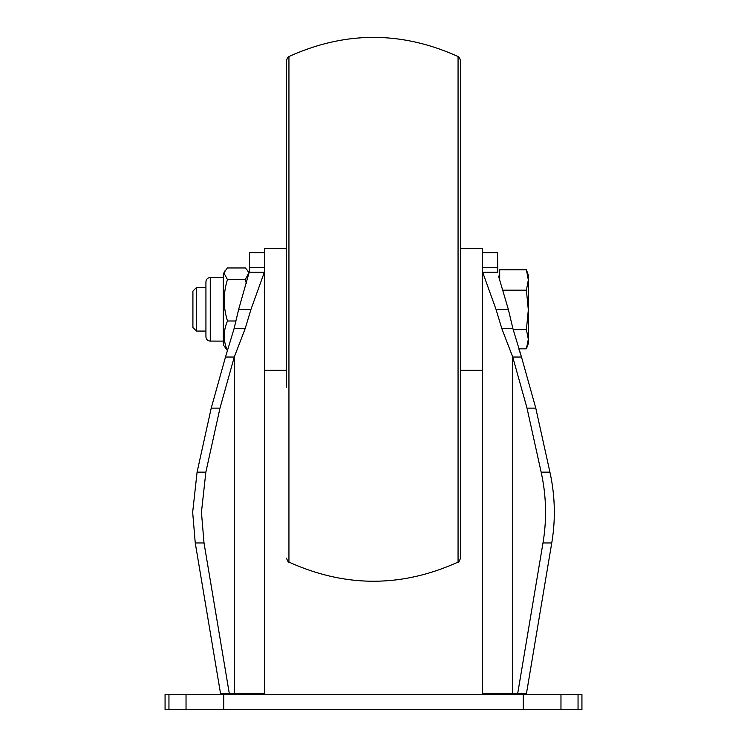 <?xml version="1.0" encoding="UTF-8"?>
<svg xmlns="http://www.w3.org/2000/svg" width="747" height="747" viewBox="0 0 747 747"><rect width="100%" height="100%" fill="white"/><g stroke="black" fill="none" stroke-linecap="round" stroke-linejoin="round"><path stroke-width="1.12" d="M165.068 694.421L165.068 709.65L165.068 694.421L581.932 694.421L581.932 709.65L578.047 709.65L578.047 694.421M230.132 694.421L232.009 694.346L229.31 693.552L234.259 693.552L234.259 357.038L225.491 357.038L211.224 408.114L197.077 472.141L192.67 512.283L195.247 542.966L220.542 693.552L229.31 693.552L204.015 542.966L201.447 512.283L205.855 472.141L219.991 408.114L234.259 357.038L245.137 328.736L250.992 309.314L264.363 272.207L264.718 267.473L249.479 267.473L249.479 252.747L264.718 252.747M165.068 709.65L578.047 709.65M225.491 357.038L234.054 328.736L238.676 309.314L249.209 272.207L249.479 267.473L249.078 273.066L247.808 270.872L248.639 273.365L245.277 279.593L246.37 283.571M249.209 272.207L264.363 272.207M220.542 693.552L220.701 694.421M229.525 709.65L228.89 709.65M518.11 709.65L517.475 709.65M526.299 694.421L526.458 693.552L517.69 693.552C514.179 694.178 514.319 694.467 518.11 694.421M514.991 694.346L517.69 693.552L542.985 542.966C546.935 519.296 546.328 495.691 541.145 472.141L527.008 408.114L512.741 357.038L521.509 357.038L535.776 408.114L549.923 472.141C555.096 495.691 555.712 519.296 551.753 542.966L526.458 693.552M482.282 252.747L497.521 252.747L497.791 272.207L482.637 272.207L496.008 309.314L501.863 328.736L512.741 357.038L512.741 693.552L517.69 693.552M499.696 275.092L498.576 276.315L508.324 309.314L512.946 328.736L521.509 357.038L518.82 348.83L526.402 348.83L528.325 339.25L528.325 309.921L526.402 329.67L513.198 329.67M497.791 272.207L497.521 267.473L482.282 267.473L482.637 272.207M234.763 694.421A0.868 0.504 -90 0 1 234.259 693.552L264.718 693.552L264.718 318.427L264.718 370.232L286.474 370.232M482.282 370.232L482.282 693.552L482.282 318.427L482.282 370.232L460.525 370.232M264.718 693.552A0.868 0.868 0 0 0 265.587 694.421M482.282 693.552A0.868 0.868 0 0 1 481.413 694.421A0.868 0.868 0 0 0 482.282 693.552L512.741 693.552A0.868 0.504 -90 0 1 512.237 694.421M196.452 331.07L192.913 327.541L192.913 291.097L196.452 287.558L196.452 331.07L205.929 331.07L205.929 335.244M526.402 269.807L528.325 279.985L528.325 275.092L526.402 269.807L499.696 269.807L499.696 280.508M526.402 290.163L528.325 309.921L528.325 279.985L526.402 290.163L502.796 290.163M526.402 329.67L528.325 339.25L528.325 343.536L526.402 348.83M227.564 350.763L223.316 344.927L223.316 273.71L227.349 267.958L245.389 267.958L247.808 270.872M196.452 287.558L205.929 287.558L205.929 281.89L205.929 336.738C206.191 339.381 207.638 340.828 210.271 341.09L210.271 277.539L223.316 277.52M224.959 270.872L224.128 273.365L227.462 279.593L245.277 279.593M236.043 320.995L227.508 320.995C223.166 330.884 223.148 340.809 227.452 350.763M227.462 279.593C223.157 293.356 223.166 307.157 227.508 320.995M460.525 387.151L460.525 558.158C459.312 561.286 458.49 562.594 458.06 562.08L458.06 56.548C458.49 56.044 459.312 57.351 460.525 60.47L460.525 387.151M286.474 387.151L286.474 60.47L286.474 387.151M460.525 109.146L460.525 509.482M460.525 248.396L482.282 248.396L482.282 318.427M286.474 248.396L264.718 248.396L264.718 318.427M195.247 542.966L204.015 542.966M238.676 309.314L250.992 309.314M234.054 328.736L245.137 328.736M211.224 408.114L219.991 408.114M197.077 472.141L205.855 472.141M168.953 709.65L168.953 694.421M186.031 709.65L186.031 694.421M223.745 709.65L223.745 694.421M523.255 709.65L523.255 694.421M560.969 709.65L560.969 694.421M551.753 542.966L542.985 542.966M549.923 472.141L541.145 472.141M535.776 408.114L527.008 408.114M512.946 328.736L501.863 328.736M508.324 309.314L496.008 309.314M286.474 60.47C287.688 57.351 288.51 56.044 288.94 56.548L288.94 562.08C345.31 587.618 401.69 587.618 458.06 562.08M210.271 341.09L223.316 341.118M205.929 281.89L205.929 281.89C206.191 279.257 207.638 277.8 210.271 277.539M288.94 562.08C288.51 562.594 287.688 561.286 286.474 558.158M288.94 56.548C345.31 31.01 401.69 31.01 458.06 56.548"/></g></svg>
